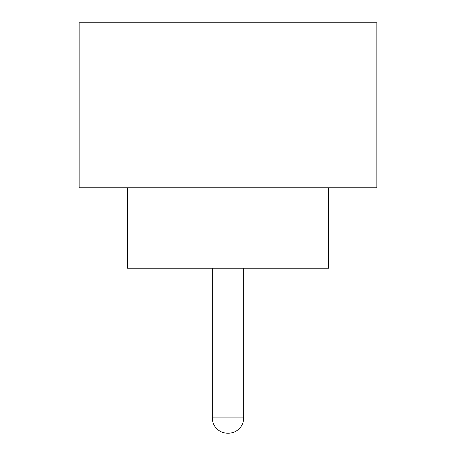 <?xml version="1.0" encoding="UTF-8"?>
<svg xmlns="http://www.w3.org/2000/svg" width="456" height="456" viewBox="0 0 456 456"><rect width="100%" height="100%" fill="white"/><g stroke="black" fill="none" stroke-linecap="round" stroke-linejoin="round"><path stroke-width="0.68" d="M212.308 268.236L212.308 417.913L243.692 417.913L243.692 268.236M212.308 417.913A15.287 15.287 0 0 0 227.595 433.2L228.405 433.2L227.595 433.2M243.692 417.913A15.287 15.287 0 0 1 228.405 433.2M127.412 187.764L127.412 268.236L328.588 268.236L328.588 187.764M376.873 187.764L79.127 187.764L79.127 22.8L376.873 22.8L376.873 187.764"/></g></svg>

